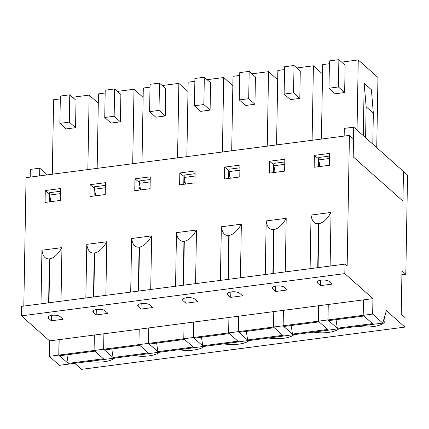 <?xml version="1.0" encoding="UTF-8"?>
<svg xmlns="http://www.w3.org/2000/svg" width="429" height="429" viewBox="0 0 429 429"><rect width="100%" height="100%" fill="white"/><g stroke="black" fill="none" stroke-linecap="round" stroke-linejoin="round"><path stroke-width="0.64" d="M58.891 355.078L59.663 355.764L94.857 351.163L94.09 350.477L58.891 355.078L59.159 339.639M113.744 358.124L103.625 349.233L94.09 350.477L94.359 335.038L49.566 340.889L49.297 356.327L58.773 355.094L59.041 339.65M113.717 358.22L104.183 359.464L103.41 358.778L68.211 363.374L66.929 354.815M158.596 352.263L149.029 353.603L138.937 344.616L103.743 349.217L104.51 349.903L139.709 345.302L138.937 344.616L139.211 329.177L94.359 335.038L94.09 350.477L104.183 359.464L68.983 364.06L68.211 363.374M103.743 349.217L104.011 333.778M113.063 357.518L113.835 358.204L149.029 353.603L148.262 352.917L113.063 357.518L111.781 348.954M148.59 343.356L149.362 344.042L184.561 339.446L183.789 338.76L148.59 343.356L148.863 327.917M203.443 346.401L193.881 347.742L183.789 338.76L184.057 323.321L139.211 329.177L138.937 344.616L148.472 343.372L148.745 327.933M157.915 351.657L158.682 352.343L193.881 347.742L193.109 347.056L157.915 351.657L156.628 343.093M193.441 337.5L194.214 338.186L229.408 333.585L228.641 332.899L193.441 337.5L193.71 322.056M248.294 340.546L238.733 341.886L228.641 332.899L228.909 317.46L184.057 323.321L183.789 338.76L193.323 337.51L193.592 322.072M202.761 345.795L203.534 346.482L238.733 341.886L237.961 341.2L202.761 345.795L201.48 337.237M238.293 331.638L239.06 332.325L274.26 327.724L273.488 327.037L238.293 331.638L238.562 316.2M293.146 334.684L283.58 336.025L273.488 327.037L273.761 311.599L228.909 317.46L228.641 332.899L238.175 331.655L238.444 316.216M247.613 339.934L248.386 340.626L283.58 336.025L282.813 335.339L247.613 339.934L246.332 331.376M283.14 325.777L283.912 326.464L319.112 321.868L318.339 321.182L283.14 325.777L283.413 310.339M337.993 328.823L328.432 330.164L318.339 321.182L318.608 305.743L273.761 311.599L273.488 327.037L283.022 325.793L283.296 310.355M292.465 334.078L293.238 334.765L328.432 330.164L327.659 329.477L292.465 334.078L291.178 325.514M327.992 319.916L328.764 320.602L363.958 316.007L363.191 315.32L327.992 319.916L328.26 304.477M372.667 314.082L372.935 298.643L363.46 299.882L363.191 315.32L372.667 314.082L382.759 323.069L373.284 324.308L363.191 315.32L363.46 299.882L328.142 304.493L318.608 305.743L318.339 321.182L327.874 319.932L328.142 304.493M337.312 328.217L338.084 328.904L373.284 324.308L372.511 323.622L337.312 328.217L336.03 319.653M314.371 155.384L314.167 167.256L329.467 165.256L329.676 153.384L314.371 155.384L318.758 158.982M285.269 271.911L286.202 218.307L266.189 220.924L265.256 274.528M330.115 266.05L331.054 212.446L311.041 215.063L310.103 268.667M382.759 323.069L386.395 310.623L404.896 327.096L405.062 317.599L401.217 314.173L401.973 270.828L405.818 274.249L407.55 175.086L403.464 171.45L402.949 201.137L403.464 171.45L353.721 127.161L353.201 156.848L353.512 139.034L349.426 135.398L347.147 266.034L344.986 264.108L318.082 267.626L318.849 223.681L318.5 223.729C314.398 224.04 311.91 221.149 311.041 215.063M349.426 135.398L26.056 177.649L23.815 306.07M61.015 301.212L61.953 247.608L41.94 250.22L41.002 303.823M105.866 295.35L106.8 241.747L86.792 244.358L85.854 297.962M150.718 289.489L151.651 235.886L131.639 238.503L130.706 292.106M195.565 283.628L196.503 230.024L176.491 232.641L175.552 286.245M240.417 277.772L241.35 224.169L221.343 226.78L220.404 280.384M269.525 161.24L269.315 173.118L284.62 171.117L284.824 159.245L269.525 161.24L273.906 164.838M224.673 167.101L224.464 178.979L239.768 176.979L239.977 165.101L224.673 167.101L229.054 170.699M179.821 172.962L179.617 184.835L194.916 182.84L195.125 170.962L179.821 172.962L184.207 176.56M134.974 178.823L134.765 190.696L150.07 188.696L150.273 176.823L134.974 178.823L139.355 182.422M90.122 184.679L89.913 196.557L105.218 194.557L105.427 182.679L90.122 184.679L94.503 188.277M45.27 190.54L45.066 202.418L60.366 200.418L60.575 188.54L45.27 190.54L49.657 194.139M320.452 285.628L332.223 284.089L329.338 281.521A6.36 2.274 -179 0 0 322.249 280.04A6.36 2.274 -179 0 0 317.095 282.18A6.36 2.274 -179 0 0 317.567 283.06L320.452 285.628L320.543 280.228M275.6 291.484L287.371 289.95L284.486 287.382A6.36 2.274 -179 0 0 277.397 285.902A6.36 2.274 -179 0 0 272.243 288.036A6.36 2.274 -179 0 0 272.715 288.921L275.6 291.484L275.697 286.084M230.748 297.345L242.519 295.806L239.639 293.238A6.36 2.274 -179 0 0 232.545 291.763A6.36 2.274 -179 0 0 227.397 293.897A6.36 2.274 -179 0 0 227.869 294.777L230.748 297.345L230.845 291.945M185.902 303.206L197.672 301.667L194.787 299.099A6.36 2.274 -179 0 0 187.698 297.619A6.36 2.274 -179 0 0 182.545 299.758A6.36 2.274 -179 0 0 183.017 300.638L185.902 303.206L185.993 297.806M141.05 309.062L152.821 307.529L149.936 304.96A6.36 2.274 -179 0 0 142.846 303.48A6.36 2.274 -179 0 0 137.693 305.62A6.36 2.274 -179 0 0 138.165 306.499L141.05 309.062L141.146 303.662M96.198 314.924L107.969 313.385L105.089 310.821A6.36 2.274 -179 0 0 97.994 309.341A6.36 2.274 -179 0 0 92.846 311.475A6.36 2.274 -179 0 0 93.318 312.355L96.198 314.924L96.294 309.524M51.351 320.785L63.122 319.246L60.237 316.677A6.36 2.274 -179 0 0 53.148 315.197A6.36 2.274 -179 0 0 47.994 317.337A6.36 2.274 -179 0 0 48.466 318.216L51.351 320.785L51.442 315.385M372.935 298.643L344.819 273.611L21.45 315.857L49.566 340.889M41.94 250.22C42.809 256.306 45.297 259.196 49.399 258.885L49.748 258.843C53.968 258.065 58.033 254.317 61.953 247.608M106.8 241.747C102.885 248.461 98.815 252.204 94.6 252.981L94.251 253.024L93.484 296.97L48.981 302.783L49.748 258.843M405.818 274.249L401.903 274.764M404.896 327.096L81.526 369.348L74.748 363.309M384.137 318.345A19.074 6.816 1 0 1 385.06 320.495A19.074 6.816 1 0 1 358.247 326.271M337.966 328.92L327.874 319.932M273.471 172.576L273.605 164.881M318.5 223.729L317.733 267.669L273.235 273.482L274.002 229.542L273.654 229.59C269.546 229.896 267.058 227.011 266.189 220.924M338.867 328.802A19.074 6.816 1 0 1 313.395 332.132M293.12 334.781L283.022 325.793M228.625 178.432L228.759 170.737M273.654 229.59L272.887 273.53L228.384 279.343L229.15 235.403L228.802 235.446C224.694 235.757 222.211 232.867 221.343 226.78M294.015 334.663A19.074 6.816 1 0 1 268.549 337.988M248.268 340.637L238.175 331.655M183.773 184.293L183.907 176.598M228.802 235.446L228.035 279.386L183.532 285.205L184.298 241.259L183.95 241.307C179.848 241.618 177.359 238.728 176.491 232.641M249.163 340.524A19.074 6.816 1 0 1 223.697 343.849M203.416 346.498L193.323 337.51M138.921 190.154L139.055 182.459M183.95 241.307L183.183 285.247L138.685 291.06L139.452 247.12L139.103 247.168C134.996 247.474 132.507 244.589 131.639 238.503M204.317 346.38A19.074 6.816 1 0 1 178.845 349.71M158.569 352.359L148.472 343.372M94.074 196.015L94.208 188.315M139.103 247.168L138.336 291.109L93.833 296.922L94.6 252.981M159.465 352.241A19.074 6.816 1 0 1 133.998 355.566M103.625 349.233L103.893 333.794M49.222 201.871L49.356 194.176M353.201 156.848L402.949 201.137L353.201 156.848M49.399 258.885L48.633 302.826L21.616 306.36L21.45 315.857M114.613 358.102A19.074 6.816 1 0 1 89.146 361.427M68.892 363.98L58.773 355.094M318.323 166.715L318.457 159.02M318.849 223.681C323.069 222.903 327.134 219.16 331.054 212.446M68.865 364.076L59.39 365.315L49.297 356.327M344.819 273.611L344.986 264.108M274.002 229.542C278.217 228.764 282.287 225.021 286.202 218.307M229.15 235.403C233.365 234.625 237.435 230.877 241.35 224.169M184.298 241.259C188.519 240.481 192.583 236.738 196.503 230.024M139.452 247.12C143.667 246.343 147.737 242.599 151.651 235.886M86.792 244.358C87.661 250.45 90.144 253.335 94.251 253.024M319.857 165.68L318.366 164.355M329.628 156.086L318.779 157.507L318.742 159.878L320.013 166.495M318.742 159.878L329.585 158.462M357.03 130.105L358.253 59.947L377.96 77.488L376.737 147.651M344.648 92.53L335.231 93.763L328.984 88.197L329.461 60.886L338.878 59.652L345.125 65.219L344.648 92.53L338.401 86.969L338.878 59.652M328.984 88.197L338.401 86.969M321.407 139.06L322.705 64.591L329.413 63.717M372.801 144.149L373.343 113.186L371.401 89.741L364.194 83.323L363.277 135.671M341.645 62.114L358.253 59.947M274.624 169.568L273.525 169.712M275.005 171.541L273.514 170.211M284.781 161.947L273.933 163.363L273.89 165.739L275.161 172.356M273.89 165.739L284.738 164.323M299.801 98.391L290.385 99.619L284.132 94.058L284.609 66.742L294.026 65.514L300.279 71.075L299.801 98.391L293.554 92.83L294.026 65.514M284.132 94.058L293.554 92.83M276.555 144.922L277.853 70.453L284.561 69.573M312.103 140.272L313.406 65.803L322.544 73.938M296.793 67.975L313.406 65.803M229.778 175.429L228.673 175.574M230.153 177.397L228.662 176.072M239.929 167.809L229.081 169.224L229.038 171.6L230.309 178.212M229.038 171.6L239.886 170.184M254.949 104.252L245.533 105.48L239.285 99.919L239.763 72.603L249.179 71.375L255.427 76.936L254.949 104.252L248.702 98.686L249.179 71.375M239.285 99.919L248.702 98.686M231.703 150.777L233.006 76.308L239.709 75.434M267.256 146.133L268.554 71.664L277.692 79.799M251.946 73.836L268.554 71.664M184.926 181.29L183.821 181.435M185.307 183.258L183.816 181.934M195.077 173.665L184.229 175.086L184.191 177.461L185.462 184.073M184.191 177.461L195.034 176.04M210.097 110.108L200.681 111.342L194.434 105.775L194.911 78.464L204.327 77.231L210.575 82.797L210.097 110.108L203.85 104.547L204.327 77.231M194.434 105.775L203.85 104.547M186.856 156.639L188.154 82.17L194.863 81.296M222.404 151.995L223.702 77.526L232.84 85.661M207.094 79.697L223.702 77.526M140.074 187.146L138.975 187.291M140.455 189.119L138.964 187.789M150.23 179.526L139.382 180.941L139.339 183.317L140.61 189.934M139.339 183.317L150.188 181.901M165.251 115.969L155.829 117.197L149.582 111.637L150.059 84.32L159.475 83.092L165.728 88.653L165.251 115.969L159.003 110.409L159.475 83.092M149.582 111.637L159.003 110.409M142.004 162.5L143.302 88.031L150.011 87.151M177.552 157.856L178.855 83.387L187.993 91.522M162.242 85.553L178.855 83.387M95.227 193.007L94.123 193.152M95.603 194.981L94.112 193.651M105.378 185.387L94.53 186.803L94.487 189.178L95.758 195.79M94.487 189.178L105.336 187.763M120.399 121.831L110.982 123.059L104.735 117.498L105.212 90.181L114.629 88.953L120.876 94.514L120.399 121.831L114.152 116.264L114.629 88.953M104.735 117.498L114.152 116.264M97.152 168.356L98.456 93.887L105.159 93.013M132.706 163.712L134.004 89.243L143.141 97.378M117.396 91.415L134.004 89.243M373.343 113.186L366.13 106.767L365.594 137.73M366.13 106.767L364.194 83.323M50.375 198.868L49.271 199.013M50.756 200.836L49.265 199.512M60.527 191.248L49.678 192.664L49.641 195.039L50.912 201.651M49.641 195.039L60.484 193.618M75.547 127.686L66.13 128.92L59.883 123.359L60.36 96.042L69.777 94.809L76.024 100.375L75.547 127.686L69.3 122.126L69.777 94.809M59.883 123.359L69.3 122.126M52.306 174.217L53.604 99.748L60.312 98.874M87.854 169.573L89.152 95.104L98.289 103.239M72.544 97.276L89.152 95.104M353.721 127.161L344.305 128.389L344.171 136.084M47.287 174.871L39.768 168.179L30.352 169.407L30.218 177.102M39.634 175.874L39.768 168.179M49.914 196.477L49.314 196.552M94.766 190.615L94.165 190.691M139.618 184.754L139.017 184.835M184.465 178.893L183.864 178.973M229.317 173.037L228.716 173.112M274.169 167.176L273.568 167.256M319.015 161.315L318.415 161.395M319.476 163.712L318.372 163.851M317.599 281.317L317.567 283.06M272.747 287.178L272.715 288.921M227.896 293.034L227.869 294.777M183.049 298.895L183.017 300.638M138.197 304.756L138.165 306.499M93.345 310.612L93.318 312.355M48.498 316.473L48.466 318.216"/></g></svg>
